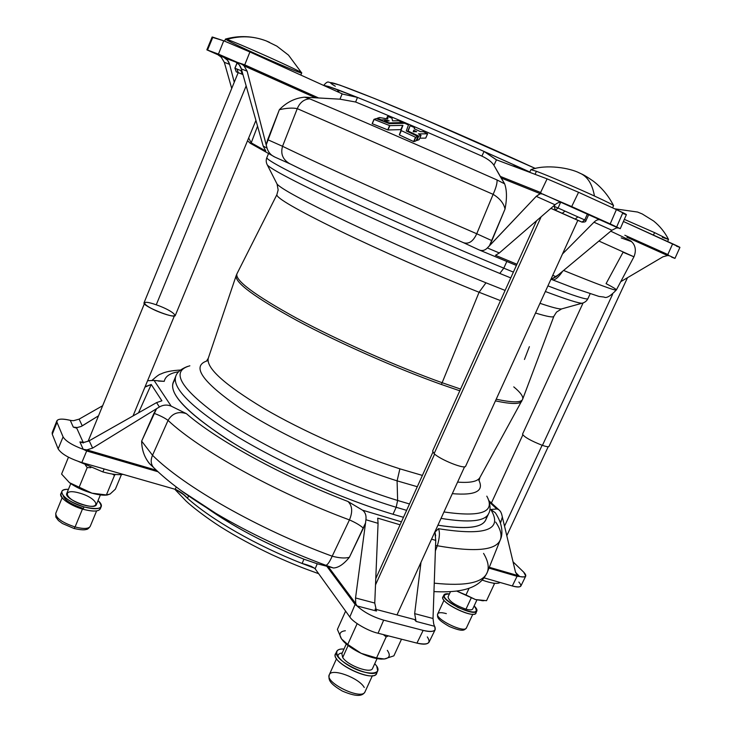 <?xml version="1.0" encoding="UTF-8"?>
<svg xmlns="http://www.w3.org/2000/svg" width="732" height="732" viewBox="0 0 732 732"><rect width="100%" height="100%" fill="white"/><g stroke="black" fill="none" stroke-linecap="round" stroke-linejoin="round"><path stroke-width="1.1" d="M413.223 131.659L413.79 130.305L416.746 131.714L413.351 131.733L413.644 130.333L413.351 131.733L416.746 131.714L413.809 130.314L413.223 131.659M423.334 131.696L427.616 133.782L425.667 138.128L419.802 138.165L425.713 138.119L427.525 133.837L418.411 133.883L421.037 135.319L419.134 139.656L417.03 140.453L416.325 140.169L416.764 140.388L418.64 136.051L408.282 131.174L408.026 131.76L408.163 131.065L407.889 131.696L410.103 125.73L407.678 131.604L410.185 125.694L414.568 127.606L414.321 128.777L420.47 131.641L423.334 131.696L420.47 131.641L414.266 128.74L414.468 127.542L410.103 125.73L408.163 131.083L418.64 136.051L417.03 140.453L418.677 136.07L417.084 140.443L419.162 139.647L421.01 135.338L418.96 136.106L421.037 135.319L418.411 133.883L427.607 133.81L423.334 131.696M377.291 118.3L381.509 119.911L385.005 119.783L384.218 121.622L385.005 119.783L389.223 120.881L384.812 121.146L389.122 122.921L402.865 122.537L398.528 120.743L392.562 120.844L391.931 118.108L387.649 116.498L387.832 118.977L379.588 117.532L387.832 118.977L387.457 116.534L386.533 118.703L387.731 116.516L391.931 118.108L392.562 120.844L398.684 120.78L402.847 122.509L402.463 123.324L402.774 122.592L389.278 122.939L389.012 123.543L389.278 122.939L388.774 123.443L389.012 122.885L384.931 121.256L384.693 121.805L384.849 121.128L389.223 120.881L385.005 119.783L381.72 119.911L381.445 120.533L381.72 119.911L381.152 120.423L381.381 119.874L377.392 118.355L377.163 118.895L377.3 118.236L379.588 117.532L377.044 118.849L377.273 118.264M372.149 123.662L373.988 119.343L389.79 125.639L402.92 125.373L399.315 134.898L401.292 130.625L415.538 137.25L417.89 136.509L415.822 137.287L413.937 141.642L415.822 137.287L413.617 141.587L415.502 137.232L401.292 130.625L399.416 134.963L413.617 141.587L416.014 140.855L417.899 136.436L406.287 130.936L408.483 124.952L404.842 123.333L408.483 124.934L406.287 130.936L417.917 136.463L416.014 140.855L413.891 141.651L399.315 134.898L402.774 125.328L400.926 129.628L387.933 129.967L372.149 123.681L388.006 129.967L400.843 129.619L402.692 125.328L389.863 125.639L388.006 129.967L389.598 125.584L387.74 129.912L389.598 125.584L374.107 119.444L372.268 123.763L374.015 119.325L376.513 118.648L389.387 123.662L404.668 123.287L389.387 123.662L376.23 118.602L373.988 119.343L372.176 123.635M513.763 386.88C520.489 392.453 523.453 396.552 522.666 399.196C521.422 402.719 512.61 402.719 496.223 399.196C512.61 402.719 521.422 402.719 522.666 399.196L553.868 316.288C553.392 317.734 547.289 316.645 535.54 313.031C547.289 316.645 553.392 317.734 553.868 316.288L556.512 312.116L561.554 308.941C559.138 309.224 551.946 307.349 539.969 303.313C551.946 307.349 559.138 309.224 561.554 308.941L582.187 303.194C579.131 303.478 566.861 299.589 545.358 291.51C566.861 299.589 579.131 303.478 582.187 303.194L582.754 303.048M236.93 273.823L236.125 275.763C234.853 282.671 255.248 297.659 297.311 320.726C338.55 342.832 395.966 368.251 441.35 384.465L442.137 382.717C396.25 366.284 338.083 340.49 296.725 318.255C254.59 295.069 234.67 280.246 236.958 273.777C234.67 280.246 254.59 295.069 296.725 318.255C338.083 340.49 396.25 366.284 442.137 382.717L479.076 292.26L500.514 300.632L479.076 292.26L442.137 382.717L460.584 389.067L442.137 382.717L441.35 384.465L459.806 390.797L441.35 384.465C395.966 368.251 338.55 342.832 297.311 320.726C255.248 297.659 234.853 282.671 236.125 275.763L236.143 275.708M495.454 400.88C511.238 404.247 520.013 404.339 521.77 401.154C520.013 404.339 511.238 404.247 495.454 400.88M518.851 582.059C522.868 586.671 520.69 587.979 512.318 585.975L484.127 577.887L512.318 585.975L517.048 576.294L488.976 568.114L517.048 576.294L512.318 585.975C516.975 587.311 519.821 587.329 520.873 586.039L525.759 576.057C525.045 577.091 523.032 577.246 519.72 576.532C526.107 577.621 527.433 576.166 523.7 572.159L513.05 561.847L523.7 572.159L525.759 576.057M504.531 526.189L542.119 445.266L504.531 526.189M399.892 468.837L422.391 475.416L399.892 468.837C356.246 454.911 302.069 430.837 263.648 408.31C224.504 384.639 206.04 367.958 208.263 358.277C206.04 367.958 224.504 384.639 263.648 408.31C302.069 430.837 356.246 454.911 399.892 468.837L397.092 480.851C345.339 464.646 279.917 434.305 240.636 408.502C201.565 381.518 190.677 365.561 207.989 360.611C190.677 365.561 201.565 381.518 240.636 408.502C279.917 434.305 345.339 464.646 397.092 480.851L397.632 500.468C339.913 482.855 266.604 448.725 223.48 419.665C180.813 389.323 169.604 371.362 189.863 365.799C169.604 371.362 180.813 389.323 223.48 419.665C266.604 448.725 339.913 482.855 397.632 500.468L396.168 507.285C345.147 491.812 281.509 463.493 237.214 436.601C192.278 408.31 171.8 388.189 175.781 376.248C171.8 388.189 192.278 408.31 237.214 436.601C281.509 463.493 345.147 491.812 396.168 507.285L393.02 514.276L403.478 517.304L393.02 514.276L396.168 507.285L406.617 510.35L396.168 507.285L397.632 500.468L409.499 503.964L397.632 500.468L397.092 480.851L417.295 486.716L397.092 480.851L399.892 468.837M457.582 482.104C470.246 483.065 477.685 481.537 479.899 477.52C477.685 481.537 470.246 483.065 457.582 482.104M479.076 292.26C435.375 274.802 379.185 250.015 338.413 230.214C296.735 209.745 276.22 197.905 276.87 194.694C276.22 197.905 296.735 209.745 338.413 230.214C379.185 250.015 435.375 274.802 479.076 292.26L485.975 282.808C443.226 265.515 388.555 241.514 346.995 221.778C304.347 201.355 281.042 188.783 277.071 184.061C281.042 188.783 304.347 201.355 346.995 221.778C388.555 241.514 443.226 265.515 485.975 282.808L479.076 292.26M505.117 290.421L485.975 282.808L505.117 290.421M510.771 277.913L499.782 273.429C452.275 253.931 390.888 226.975 344.498 205.244C296.972 182.817 271.252 169.394 267.336 164.984L267.061 164.471L267.336 164.984C271.252 169.394 296.972 182.817 344.498 205.244C390.888 226.975 452.275 253.931 499.782 273.429L510.771 277.913M503.808 268.159C453.474 247.37 387.768 218.456 339.932 196.057C291.116 173.017 266.741 160.235 266.814 157.7C266.741 160.235 291.116 173.017 339.932 196.057C387.768 218.456 453.474 247.37 503.808 268.159L499.782 273.429L503.808 268.159L513.388 272.103L503.808 268.159L506.828 261.452L503.808 268.159M590.111 293.861L587.906 298.656C587.274 300.111 573.943 295.856 547.929 285.883C573.943 295.856 587.274 300.111 587.906 298.656C586.753 300.989 584.841 302.499 582.187 303.194M487.951 498.41C490.495 504.934 490.724 509.994 488.647 513.589C485.069 521.385 469.194 522.987 441.03 518.384C469.194 522.987 485.069 521.385 488.647 513.589L485.737 519.885C482.077 527.864 466.138 529.639 437.928 525.192C470.109 530.124 486.304 527.186 486.506 516.389M187.429 366.494C180.905 369.038 177.025 372.286 175.781 376.248L173.118 382.653C169.019 394.859 189.387 415.19 234.213 443.629C278.407 470.649 341.981 498.95 393.02 514.276C339.373 498.181 272.084 467.739 227.771 439.63C183.146 410.085 165.606 390.11 175.168 379.725M486.807 496.15C495.628 512.116 481.345 517.378 443.967 511.952C481.345 517.378 495.628 512.116 486.807 496.15M478.362 479.295C484.794 490.87 476.111 495.656 452.312 493.661C476.111 495.656 484.794 490.87 478.362 479.295M529.382 346.666L524.451 359.458M462.899 242.429C397.211 214.174 326.152 181.792 291.007 164.297M56.886 420.772L52.182 432.639L52.274 434.25L56.995 422.346L56.886 420.772C58.35 418.722 62.806 418.567 70.263 420.324L73.31 427.131L76.741 428.156L73.31 427.131L77.199 427.534L81.096 426.491L82.259 425.868L79.12 419.134L102.654 405.72L79.12 419.134L73.593 420.671L79.12 419.134L82.259 425.868L98.518 415.813L81.096 426.491L77.199 427.534L73.31 427.131L70.263 420.324C60.738 418.247 56.318 418.924 56.995 422.346L63.089 436.894L56.995 422.346L52.274 434.25L58.13 448.872L63.089 436.894C65.606 441.094 72.322 445.239 83.228 449.329L79.916 441.918L83.439 442.952L79.916 441.918L84.628 442.284L89.203 440.774L92.607 448.103L156.566 408.703L141.651 441.122C141.788 449.787 144.396 457.29 149.465 463.621L149.978 464.097C144.524 457.747 141.752 450.089 141.651 441.122L153.967 413.287C160.052 415.556 164.755 417.926 168.058 420.406C172.258 413.315 178.37 411.064 186.404 413.662L171.178 406.132L154.104 380.466L147.59 380.713L154.104 380.466L164.233 381.335C165.34 376.239 170.163 373.046 178.7 371.755C170.163 373.046 165.34 376.239 164.233 381.335L154.104 380.466L171.178 406.132L186.404 413.662C216.599 440.033 283.147 476.706 347.965 501.484L362.514 510.167L401.438 521.824L362.514 510.167L347.965 501.484C283.147 476.706 216.599 440.033 186.404 413.662C178.37 411.064 172.258 413.315 168.058 420.406L152.521 455.277C183.512 486.313 258.927 529.437 332.191 556.201L349.448 519.912C275.982 492.7 199.424 450.006 168.058 420.406C199.424 450.006 275.982 492.7 349.448 519.912C352.824 511.842 352.339 505.702 347.965 501.484C352.339 505.702 352.824 511.842 349.448 519.912L332.191 556.201C258.927 529.437 183.512 486.313 152.521 455.277L168.058 420.406C164.755 417.926 160.052 415.556 153.967 413.287L156.566 408.703L92.607 448.103L86.834 449.878L156.374 470.219L87.071 450.006L81.838 462.542C69.238 458.461 61.332 453.904 58.13 448.872L52.274 434.25L52.182 432.63M496.863 508.978L489.305 502.088L496.863 508.978L490.751 509.472L496.863 508.978C499.187 509.408 500.825 511.265 501.759 514.541L502.335 517.012L501.081 521.367L500.45 522.987L501.081 521.367L499.746 521.047L501.081 521.367L502.335 517.012L515.447 571.902L501.759 514.541M438.422 528.696C485.764 536.199 503.213 529.794 490.751 509.472C503.213 529.794 485.764 536.199 438.422 528.696C440.024 531.999 439.658 537.681 437.333 545.752L435.33 551.04L437.333 545.752C475.178 552.404 496.168 550.4 500.331 539.759C496.168 550.4 475.178 552.404 437.333 545.752L435.513 545.605L437.333 545.752C439.658 537.681 440.024 531.999 438.422 528.696L435.183 531.917L438.422 528.696M435.741 540.399L431.56 539.164L435.741 540.399L433.024 618.494L435.741 540.399L434.9 531.835L435.677 535.806M303.917 559.184C265.725 543.83 233.179 526.619 206.268 507.532L231.239 523.783C253.51 536.968 277.73 548.762 303.917 559.184L302.142 563.484L314.687 568.252L302.142 563.484C256.392 545.541 211.484 519.729 187.502 498.282L188.563 495.903L187.502 498.282L183.988 494.914L175.826 489.498L81.838 462.542L175.213 489.315L176.256 486.963L175.213 489.315L175.826 489.498C180.813 491.968 184.702 494.905 187.502 498.282C211.484 519.729 256.392 545.541 302.142 563.484L303.917 559.184L317.231 563.768L333.453 567.986L325.777 565.278C286.23 550.583 249.594 533.289 215.876 513.388L181.069 490.55L215.876 513.388C249.594 533.289 286.23 550.583 325.777 565.278C327.396 565.15 329.537 562.121 332.191 556.201C339.474 558.113 345.202 558.479 349.384 557.299C343.729 564.235 338.413 567.794 333.453 567.986L328.238 566.623L355.706 603.534L355.542 597.952L365.533 522.996L349.384 557.299L363.347 528.193C360.418 525.448 355.779 522.685 349.448 519.912C355.779 522.685 360.418 525.448 363.347 528.193L365.533 522.996L355.542 597.952L374.757 603.049L376.486 611.037L375.04 609.152L376.486 611.037L357.042 605.931C363.859 612.19 372.734 616.93 383.66 620.15L378.069 633.244C368.434 631.185 352.861 622.182 349.823 616.975L314.925 568.517L349.823 616.975L355.102 604.467L326.801 566.257L317.231 563.768L315.163 568.819L317.231 563.768M427.305 636.913C431.477 643.254 428.019 645.322 416.938 643.117L378.069 633.244L416.938 643.117L423.151 630.398L383.66 620.15L423.151 630.398C432.923 632.549 436.757 631.176 434.671 626.299L416.078 621.422L414.66 613.626L420.992 562.322L414.66 613.626L433.024 618.494L433.728 624.057L433.024 618.494L414.66 613.626L416.078 621.422L414.559 619.537L416.078 621.422L434.671 626.299L435.174 629.676C433.646 631.808 429.638 632.045 423.151 630.398L416.938 643.117C423.343 644.736 427.369 644.444 429.025 642.229L435.174 629.676M187.502 498.282L181.71 492.883L187.502 498.282M157.993 471.737L86.687 450.976L83.228 449.329C72.322 445.239 65.606 441.094 63.089 436.894L58.13 448.872C61.332 453.904 69.238 458.461 81.838 462.542L86.687 450.976L157.993 471.737M76.741 428.156L83.183 442.375L76.741 428.156M89.203 440.774L156.593 402.6L161.891 400.797L151.222 384.474L138.504 412.857L151.222 384.474L144.936 387.127L146.19 386.35L145.622 385.462L146.19 386.35L151.222 384.474L161.891 400.797L156.593 402.6L88.609 441.094L83.933 442.357L79.916 441.918L83.228 449.329L86.834 449.878L92.607 448.103L89.203 440.774M159.393 406.983L156.593 402.6L159.393 406.983L156.566 408.703L159.393 406.983C163.199 404.787 167.134 404.503 171.178 406.132C167.134 404.503 163.199 404.787 159.393 406.983M141.651 441.122L152.521 455.277C150.453 460.126 150.81 464.207 153.601 467.528L154.095 468.013L153.601 467.528C150.81 464.207 150.453 460.126 152.521 455.277L141.651 441.122M164.233 381.335L158.478 381.088M70.263 420.324L71.553 420.561L70.263 420.324M73.593 420.671L71.553 420.561L73.593 420.671M86.687 450.976L87.071 450.006L84.647 449.713L86.687 450.976M434.232 583.166C465.57 586.423 483.276 582.773 487.329 572.214C483.276 582.773 465.57 586.423 434.232 583.166M495.701 522.099C500.523 529.144 502.061 535.028 500.331 539.759C503.067 534.214 502.747 524.021 495.326 512.775L490.751 509.472M375.553 609.28L414.559 619.537L375.553 609.28M400.093 524.807L377.694 518.137L378.069 523.334L374.757 603.049L378.069 523.334L365.918 519.738L365.533 522.996L365.918 519.738C366.448 515.493 365.314 512.308 362.514 510.167C365.314 512.308 366.448 515.493 365.918 519.738L378.069 523.334L377.694 518.137L400.093 524.807M302.142 563.484C307.952 564.93 312.216 566.614 314.925 568.517L311.228 566.321L302.142 563.484M434.296 625.54L433.728 624.057L434.296 625.54M357.042 605.931L355.102 604.467L349.823 616.975C352.861 622.182 368.434 631.185 378.069 633.244L383.66 620.15C372.734 616.93 363.859 612.19 357.042 605.931L376.486 611.037L374.757 603.049L355.542 597.952L355.706 603.534L357.042 605.931M328.238 566.623L326.801 566.257L355.102 604.467L355.569 603.452L328.238 566.623M355.569 603.452L355.102 604.467L356.356 605.08L355.569 603.452M333.453 567.986C338.413 567.794 343.729 564.235 349.384 557.299C345.202 558.479 339.474 558.113 332.191 556.201C329.537 562.121 327.396 565.15 325.777 565.278L333.453 567.986M483.568 553.401C487.997 560.767 489.251 567.035 487.329 572.214L500.331 539.759M517.634 575.489L515.447 571.902L517.085 574.977L518.86 576.249L517.048 576.294L517.634 575.489L489.305 567.291L517.423 575.489L517.048 576.294L519.72 576.532L517.634 575.489M515.621 572.516L519.72 576.532L515.621 572.516M499.38 510.222L500.624 511.723M212.747 37.442L223.736 40.791L249.914 51.972L244.314 65.898L315.574 97.814L304.603 97.164L309.728 98.838C347.307 114.466 426.207 148.605 497.046 179.971L504.632 183.833L493.908 165.276C491.931 162.056 487.924 158.99 481.876 156.099C434.79 135.237 385.178 114.009 355.624 102.013L339.987 99.177L315.574 97.814L244.03 65.843L247.132 71.178L266.201 144.936L279.359 109.709C286.605 102.224 295.023 98.042 304.603 97.164L339.987 99.177L342.137 93.824L342.75 94.099L249.914 51.972L342.137 93.824L339.987 99.177L355.624 102.013C385.178 114.009 434.79 135.237 481.876 156.099L484.062 151.451C436.894 130.525 387.118 109.306 357.481 97.42L355.624 102.013L357.481 97.42C387.118 109.306 436.894 130.525 484.062 151.451L529.84 172.02L519.18 167.18L518.732 168.195L519.18 167.18L512.345 165.798L519.18 167.18L484.062 151.451L481.876 156.099C487.924 158.99 491.931 162.056 493.908 165.276L500.176 176.357L540.6 192.489L547.106 178.864L578.573 192.296L616.408 209.599C626.903 214.467 628.962 215.72 622.575 213.36L616.737 226.774M338.129 89.862L328.522 86.458L328.101 87.456L328.522 86.458L357.481 97.42L342.832 94.135L357.481 97.42L338.129 89.862L337.37 91.665L338.129 89.862C339.602 90.786 339.392 91.409 337.489 91.71L339.072 91.043L338.129 89.862M463.036 242.493L463.53 242.704C468.8 244.387 473.211 241.395 476.742 233.755C402.426 201.693 320.058 164.517 282.543 146.29C320.058 164.517 402.426 201.693 476.742 233.755L493.13 194.346L297.265 108.638L282.543 146.29C280.42 153.802 282.753 159.567 289.552 163.593L290.677 164.151M323.571 85.397L328.522 86.458L325.484 86.266L328.522 86.458L323.7 85.388C326.069 82.524 327.78 81.472 328.833 82.213L339.785 85.086L374.766 98.6L422.639 118.575L535.431 168.497C487.924 146.601 422.135 117.934 379.688 100.604C336.912 83.329 322.117 78.544 335.311 86.239M231.724 88.435L224.312 62.311L221.256 57.233L224.312 62.311L231.724 88.435M282.543 146.29L267.683 139.666L282.543 146.29L297.265 108.638C292.58 107.686 286.615 108.043 279.359 109.709L267.683 139.666L266.201 144.936L267.052 148.157L263.172 146.016L267.052 148.157L247.132 71.178L241.35 68.927L263.172 146.016L265.771 151.021L251.213 142.85L257.554 126.179L251.213 142.85L248.66 138L251.213 142.85L265.771 151.021L263.172 146.016L241.35 68.927C240.297 65.514 238.229 63.071 235.137 61.589L244.753 64.855L318.667 97.987L244.753 64.855L249.914 51.972L223.736 40.791L212.856 37.176L207.54 50.051L218.438 54.113L223.736 40.791L218.438 54.113L207.54 50.051L223.681 57.279C226.691 58.725 228.668 61.085 229.601 64.37L234.258 82.24L229.601 64.37L224.312 62.311L229.601 64.37L227.524 60.234L223.681 57.279L227.076 58.807L206.854 49.84L207.54 50.051L212.856 37.176L212.143 37.012L206.854 49.84M236.61 62.394L227.076 58.807L236.61 62.394M235.137 61.589L239.117 64.636L241.35 68.927L247.132 71.178L244.03 65.843L242.246 64.462L218.438 54.113L235.137 61.589M251.204 143.811L250.216 143.234M267.052 148.157C268.287 152.338 270.959 155.34 275.067 157.17L290.595 164.114M247.535 140.709L250.17 143.207L275.067 157.17M219.6 55.943L221.256 57.233L219.6 55.943M244.314 65.898L244.753 64.855L242.246 64.462L244.314 65.898M297.265 108.638L493.13 194.346C496.012 187.85 497.312 183.055 497.046 179.971C426.207 148.605 347.307 114.466 309.728 98.838C304.045 99.186 299.891 102.462 297.265 108.638C299.891 102.462 304.045 99.186 309.728 98.838L304.603 97.164C295.023 98.042 286.605 102.224 279.359 109.709C286.615 108.043 292.58 107.686 297.265 108.638M621.203 237.9L631.46 241.597C632.475 241.587 625.567 238.12 610.744 231.184C625.567 238.12 632.475 241.587 631.46 241.597C633.564 243.335 637.398 248.377 633.939 256.795L598.913 241.038L633.939 256.795L623.06 252.247L606.078 283.632C613.087 287.283 616.518 289.387 616.353 289.954C615.795 291.062 598.209 284.556 563.585 270.447C598.209 284.556 615.795 291.062 616.353 289.954C610.451 296.149 606.352 298.519 604.074 297.064L599.051 296.442L573.998 288.106L551.608 279.468M674.959 258.387L671.537 257.06C676.432 259.073 675.929 258.725 670.027 256.026L674.959 258.387L679.937 247.37L623.408 221.476L672.662 243.82L667.84 254.526L624.835 235.247L667.84 254.526L669.139 255.724L667.593 255.523L662.972 256.795L620.745 281.683L662.972 256.795L667.593 255.523L626.931 237.25L667.428 255.386L672.662 243.82C680.641 247.48 681.904 248.258 676.469 246.135M670.027 256.026L669.139 255.724L670.027 256.026M562.698 271.188C558.47 277.428 555.066 280.292 552.468 279.761L552.148 279.633M667.84 254.526L667.428 255.386L669.139 255.724L667.84 254.526M620.26 228.704L626.409 214.604L616.408 209.599L610.195 223.91L620.26 228.704L600.222 219.893C598.291 219.261 596.214 220.03 593.981 222.217L562.487 253.977L593.981 222.217L611.888 230.241L616.353 227.981L611.888 230.241L558.351 274.811L611.888 230.241L593.981 222.217C596.241 220.012 598.337 219.243 600.267 219.92L561.023 202.352L618.384 228.073L610.195 223.91L616.408 209.599L578.573 192.296L571.692 206.58L610.195 223.91L561.645 202.535C559.77 201.886 557.564 202.627 555.021 204.768L499.334 252.961L495.491 255.312L516.938 264.252L495.491 255.312L499.334 252.961L555.021 204.768L536.245 196.35L540.106 193.614L501.127 177.995L504.632 183.833C506.919 190.146 507.056 198.555 505.034 209.041L489.406 245.861L536.245 196.35L487.356 247.947L499.334 252.961L487.356 247.947L489.406 245.861L491.886 240.645L505.034 209.041C503.781 203.304 499.81 198.409 493.13 194.346L476.742 233.755L491.886 240.645L476.742 233.755C473.211 241.395 468.8 244.378 463.53 242.704L478.655 249.703C481.848 251.213 484.758 250.628 487.356 247.947C484.968 250.399 482.342 251.094 479.46 250.051L478.655 249.703M496.168 159.713L547.106 178.864L496.497 159.841L493.908 165.276L496.497 159.841L484.062 151.451L496.168 159.713M556.11 276.733L558.351 274.811L550.784 279.624L556.11 276.733L552.742 275.323L556.11 276.733M463.164 242.548L463.777 242.832M547.106 178.864L540.6 192.489L541.662 193.696L571.692 206.58L578.573 192.296L547.106 178.864M618.384 228.073L617.698 227.917L618.384 228.073M616.353 227.981L617.698 227.917L616.353 227.981M542.659 193.989L540.225 193.742L536.245 196.35L555.021 204.768C557.537 202.654 559.724 201.904 561.59 202.517L542.659 193.989M500.176 176.357L501.127 177.995L540.106 193.614L540.6 192.489L500.176 176.357M540.6 192.489L540.106 193.614L541.662 193.696L540.6 192.489M497.046 179.971C497.312 183.055 496.012 187.85 493.13 194.346C499.81 198.409 503.781 203.304 505.034 209.041C507.056 198.555 506.919 190.146 504.632 183.833L497.046 179.971M416.032 140.837L417.917 136.463M384.858 121.219L384.62 121.777M419.162 139.647L421.037 135.319M413.388 131.742L413.992 130.369L413.388 131.742M387.466 116.516L386.523 118.703M336.711 651.398L335.604 653.868C330.233 662.616 373.439 683.194 376.587 673.349L377.712 670.878C374.592 680.678 331.367 660.099 336.711 651.398C337.608 649.613 340.032 648.836 343.985 649.046C331.541 648.04 335.832 659.047 351.689 667.236C367.418 675.609 382.598 674.703 376.715 666.111L377.712 670.878M374.757 663.659L376.715 666.111L374.757 663.659M376.852 671.967C377.813 685.573 325.639 660.731 336.455 652.77M342.201 652.99C339.236 653.301 337.827 654.481 337.955 656.513M372.414 675.645L365.039 691.786C363.054 695.171 359.055 698.154 342.393 691.09C328.183 682.81 328.503 679.049 329.29 674.739C324.45 682.746 362.12 700.744 365.039 691.786C362.12 700.744 324.45 682.746 329.29 674.739C331.514 667.758 359.028 677.832 364.252 687.485M381.152 634.031L394.575 637.444L381.152 634.031M347.746 644.453L343.5 641.351L341.56 638.99L337.388 629.428L341.56 638.99L347.746 644.453L357.152 623.646L347.746 644.453L361.169 653.337L347.746 644.453M343.491 641.351L343.793 641.689C347.947 645.908 353.739 649.787 361.169 653.337C368.361 656.641 374.775 658.544 380.393 659.047L381.848 659.12C376.019 658.901 369.129 656.979 361.169 653.337L376.559 657.94L361.169 653.337C353.044 649.44 346.95 645.221 342.887 640.692M384.337 659.001L380.997 659.065L376.559 657.94L384.337 659.001C389.689 658.095 390.687 655.213 387.31 650.355C390.687 655.213 389.689 658.095 384.337 659.001L393.88 655.845L384.337 659.001M345.367 630.746C339.794 631.423 338.523 634.168 341.551 638.99L341.551 638.99M383.678 634.873L386.157 636.904L387.951 636.117L386.157 636.904L376.559 657.94L386.157 636.904L383.678 634.873M345.614 611.129L337.388 629.428L345.614 611.129M401.502 639.201L393.88 655.845L401.502 639.201M536.593 220.707L432.594 451.077L434.122 453.648C440.335 459.769 465.131 469.633 465.634 466.211L577.832 220.341L550.867 208.355L555.35 210.221L554.225 206.351L553.52 206.058L554.225 206.351L555.277 210.194L558.049 208.016L554.225 206.351L558.049 208.016L555.368 210.23L562.295 213.314L564.985 211.109L558.049 208.016L564.985 211.109L562.268 213.305L575.187 219.06L577.896 216.882L564.985 211.109L577.896 216.882L575.187 219.06L581.995 222.098L584.712 219.929L577.896 216.882L584.712 219.929L582.141 222.153L577.74 220.323M575.087 219.014L581.995 222.098C584.676 222.235 586.012 221.714 586.003 220.533L584.712 219.929L587.338 214.192L584.712 219.929L585.573 220.369M560.639 202.297L558.049 208.016L560.639 202.297M554.883 204.878L554.225 206.351M434.122 453.648L541.149 216.773L434.122 453.648M551.214 208.501L562.268 213.305L551.214 208.501M375.507 584.895L434.616 454.087L375.507 584.895M346.263 644.014L341.853 653.777L342.704 657.492C347.48 665.525 370.996 674.053 372.597 668.38L377.053 658.617M342.704 657.492L348.112 645.514L342.704 657.492M613.508 205.527C608.64 195.92 601.942 187.822 593.414 181.234C582.452 173.603 581.62 174.189 579.57 173.017C587.366 176.247 592.325 183.915 594.448 196.02C575.434 187.273 547.088 175.204 536.419 171.297L535.055 174.335L536.419 171.297L530.91 169.641L536.419 171.297C547.088 175.204 575.434 187.273 594.448 196.02C606.901 201.767 613.279 204.978 613.562 205.646C613.37 205.024 607.002 201.812 594.448 196.02C592.325 183.915 587.366 176.247 579.57 173.017L578.856 172.752M61.808 491.556L60.857 493.89C61.04 499.151 68.451 504.275 83.091 509.262C92.744 511.796 98.481 511.659 100.302 508.85L101.263 506.535C99.442 509.326 93.714 509.454 84.061 506.91C69.421 501.914 62 496.799 61.808 491.556C62.513 490.028 64.727 489.287 68.433 489.342C53.756 488.509 65.194 501.777 84.061 506.91L83.091 509.262L84.061 506.91C100.064 510.35 104.722 508.246 98.033 500.597C100.76 502.976 101.83 504.961 101.263 506.535M100.44 507.56C100.147 511.54 94.364 512.107 83.091 509.262C69.128 505.428 56.812 495.884 61.68 492.856M63.199 495.674C64.736 500.249 71.26 504.439 82.789 508.246M75.076 526.967C83.53 529.126 88.581 528.916 90.228 526.345C88.581 528.916 83.53 529.126 75.076 526.967L82.451 509.069L75.076 526.967C62.284 522.666 55.842 518.137 55.751 513.361C55.842 518.137 62.284 522.666 75.076 526.967L73.996 528.477L75.076 526.967M96.606 510.909L90.228 526.345C88.636 528.495 87.309 529.52 86.257 529.446C86.001 529.456 83.887 530.773 73.996 528.477L62.376 523.481L58.432 520.543L55.861 517.103L55.751 513.361L62.101 497.842M79.184 492.975C97.502 497.925 102.919 510.195 84.107 505.089C65.13 499.919 60.6 487.722 79.184 492.975M104.136 468.938L102.901 471.93C111.648 474.354 118.355 475.159 123.003 474.345C118.355 475.159 111.648 474.354 102.901 471.93L104.136 468.938M78.617 461.535L102.901 471.93L78.617 461.535M106.863 495.033C103.111 495.473 98.152 494.85 91.985 493.176L106.396 494.951L114.512 475.361L112.38 474.071L114.512 475.361L106.396 494.951L110.111 494.009L115.372 489.177L121.43 474.565L115.372 489.177L110.111 494.009L107.064 495.042L91.985 493.176C82.972 490.559 75.469 487.064 69.467 482.681L61.589 474.071L69.467 482.681C75.469 487.064 82.972 490.559 91.985 493.176L69.467 482.681L91.985 493.176L106.378 495.088M114.512 475.361L115.372 474.455M85.488 465.259L87.218 467.574L90.878 467.693L87.218 467.574L79.102 487.356L87.218 467.574L85.488 465.259M68.451 457.226L61.589 474.071L68.451 457.226M236.345 71.892L234.972 68.268L236.244 71.846L238.193 72.633L236.354 71.901M255.925 120.414L175.277 315.492C174.756 319.207 141.852 305.839 144.039 302.783L238.202 72.596L237.031 69.073L234.972 68.268L237.031 69.073L238.202 72.614L242.292 74.28L240.965 70.62L237.031 69.073L240.965 70.62L242.255 74.252L242.942 74.554L238.422 72.724M241.935 71.004L240.965 70.62L241.935 71.004M237.195 62.806L234.972 68.268L237.195 62.806M238.193 72.633L236.244 71.846L234.972 68.268M156.255 304.805C175.222 311.375 182.735 320.296 163.227 313.525C143.527 306.671 136.957 297.979 156.255 304.805L246.153 85.891L156.255 304.805M70.775 483.632L66.777 493.395C63.574 499.059 94.739 510.854 96.368 504.632L100.385 494.905M301.648 72.871L288.509 55.138L276.852 46.134L266.173 40.891C253.373 36.014 240.279 35.511 226.902 39.4C236.646 42.31 304.549 72.816 301.694 72.962C302.151 74.014 275.616 62.87 252.586 52.384C235.439 44.561 226.389 40.132 225.447 39.08L226.902 39.4C240.279 35.511 253.373 36.014 266.173 40.891L269.44 42.282M300.815 75.076L301.694 72.971C304.841 72.953 236.692 42.328 226.902 39.4L225.447 39.089L224.623 41.111M583.084 302.938L522.52 434.186C524.249 437.086 530.892 440.82 542.43 445.376C546.356 446.712 548.543 447.069 548.982 446.447L627.507 277.693M542.43 445.376L612.583 294.346L542.43 445.376M667.575 241.514L668.526 239.474L654.573 232.62L653.42 235.091L654.573 232.62L624.332 219.362L654.573 232.62L668.526 239.474L662.277 237.305M500.112 582.471C497.559 584.191 491.602 583.404 482.232 580.11C491.602 583.404 497.559 584.191 500.112 582.471M472.808 614.212L466.449 627.873C464.253 630.38 463.027 632.119 449.393 626.537C436.647 619.181 437.26 617.241 437.736 613.855C434.442 618.869 464.664 633.656 466.449 627.873C464.664 633.656 434.442 618.869 437.736 613.855C438.642 612.373 441.515 612.3 446.355 613.626M475.992 611.787C478.554 621.779 434.634 600.396 443.848 596.168M443.921 594.988L443.006 596.983C439.346 602.445 474.007 619.327 475.919 612.977L476.843 610.982C474.949 617.305 440.28 600.423 443.921 594.988C444.516 593.862 446.355 593.506 449.43 593.936C440.298 594.329 443.226 598.877 458.223 607.569C474.327 613.992 479.634 613.453 474.135 605.931C476.422 608.109 477.328 609.793 476.843 610.982M450.473 591.676L448.039 596.955C448.99 601.164 454.975 605.236 465.991 609.17C469.807 610.159 472.058 610.085 472.726 608.951L476.925 599.929M465.991 609.17L471.115 598.145L465.991 609.17M483.23 600.688L475.498 599.563L456.695 591.081L475.498 599.563L456.722 591.081L465.973 594.97L469.102 588.226L465.973 594.97L475.498 599.563L486.542 600.688L475.507 599.563L482.882 600.707M486.542 600.688L494.374 583.898L493.212 583.111L494.374 583.898L486.542 600.688M494.548 583.276L494.374 583.898L494.548 583.276M211.383 510.689L223.562 519.098L211.383 510.689M522.648 399.242L479.899 477.52L479.085 480.448M506.8 535.714L548.195 446.749M491.41 502.985L522.794 434.973M236.125 275.763L208.263 358.277L206.644 360.858M268.543 153.546L266.814 157.7C265.872 160.134 266.045 162.559 267.336 164.984L277.071 184.061L278.151 189.927L276.87 194.694L236.958 273.777M149.465 463.621L153.601 467.528C168.369 482.123 189.13 497.412 215.876 513.388L231.239 523.783M174.719 489.168L186.148 501.136C192.434 507.002 206.168 517.652 220.881 527.067C236.409 536.757 253.455 545.981 272.011 554.755C294.063 564.747 303.505 568.242 318.667 573.696M152.174 380.247C156.767 376.129 159.686 374.043 160.939 373.979C164.92 371.883 171.471 370.566 180.584 370.026M183.988 494.914L183.22 494.201M487.329 572.214C481.94 583.633 470.877 593.487 433.939 591.602M488.857 500.661L499.224 510.085M290.211 163.931L289.552 163.593C325.237 181.408 397.055 214.119 463.53 242.704M241.148 63.867L235.384 61.708M218.639 55.412L223.919 57.398M633.939 256.795L616.353 289.954M479.46 250.051L516.399 265.442M618.339 228.055L600.222 219.893M542.586 193.962L561.59 202.517M402.865 122.555L402.536 123.324M384.812 121.155L384.556 121.75M408.264 130.003L410.112 125.73M427.616 133.8L425.75 138.092M329.29 674.739L336.574 658.599M380.393 659.047L380.997 659.065M562.35 213.341L551.15 208.474M586.003 220.533L588.638 214.778M396.991 614.917L464.582 466.778M375.763 578.673L432.859 452.239M531.039 169.595C546.484 164.05 569.716 167.93 579.57 173.017M529.703 172.322L530.91 169.641M613.562 205.665L612.556 207.842M104.841 495.171L107.064 495.042M242.933 74.527L242.292 74.28M234.871 68.232L237.113 62.742M88.078 441.341L144.369 303.771M133.023 415.959L174.344 315.977M225.548 39.052C239.254 35.282 252.796 35.895 266.173 40.891M614.606 208.785L637.609 212.051L642.202 213.936L653.667 221.037C659.916 226.124 664.866 232.245 668.499 239.41M437.736 613.855L444.022 600.213M483.925 600.707L481.949 600.707"/></g></svg>
